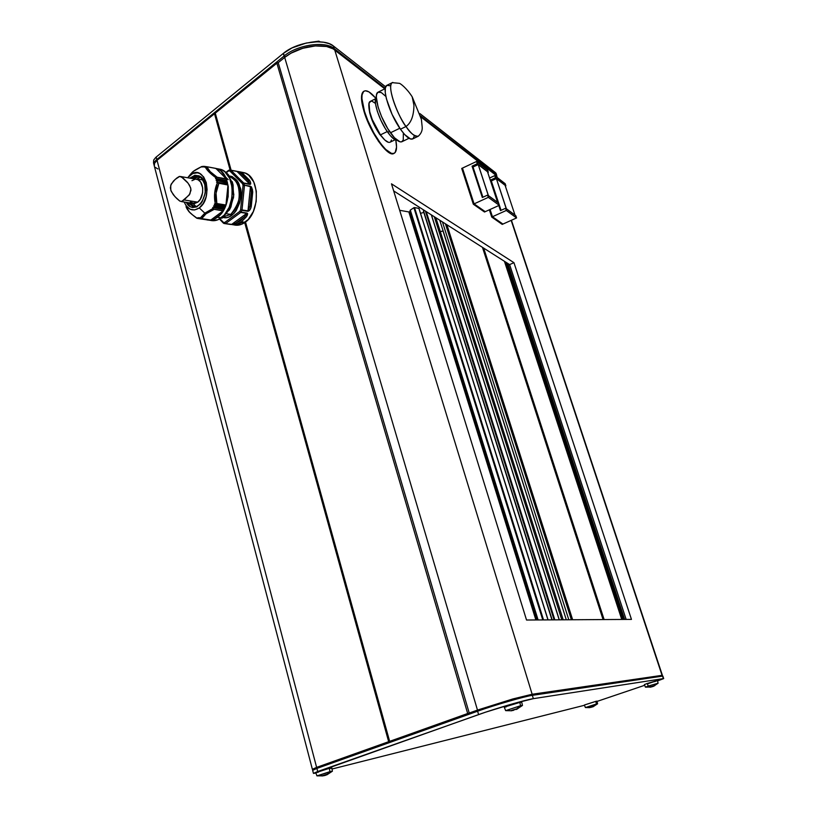 <?xml version="1.0" encoding="UTF-8"?>
<svg xmlns="http://www.w3.org/2000/svg" width="817" height="817" viewBox="0 0 817 817"><rect width="100%" height="100%" fill="white"/><g stroke="black" fill="none" stroke-linecap="round" stroke-linejoin="round"><path stroke-width="1.23" d="M413.943 105.311L412.187 96.794L410.124 93.741L412.187 96.794L413.943 105.311C413.79 115.769 411.155 122.826 406.018 126.512C411.155 122.826 413.79 115.769 413.943 105.311M392.773 82.415L392.283 82.65C385.828 86.919 400.453 120.722 406.018 126.512C395.224 111.418 386.992 84.937 392.283 82.65L392.773 82.415M223.991 223.48L219.916 218.752L223.409 222.387L224.716 222.49L239.759 211.419L240.596 209.734L243.047 185.479L242.547 183.713L242.812 184.581L244.191 184.244L243.915 183.335L242.547 183.713L229.863 171.008L228.556 170.957L226.278 172.704L228.689 170.283M229.117 176.799L230.139 176.983C234.04 178.361 236.807 181.762 238.421 187.185C241.444 195.13 238.891 204.199 230.772 214.391L226.319 213.697L230.772 214.391L224.113 216.628L230.772 214.391C238.094 207.681 240.647 198.613 238.421 187.185L239.8 186.848L236.95 180.68L232.263 176.605L228.321 175.716C234.949 177.289 238.778 181.006 239.8 186.848L238.421 187.185C237.584 182.783 234.826 179.383 230.139 176.983L229.056 176.707M228.862 209.663L229.199 209.091M232.365 184.683L231.528 182.109M233.264 193.986L233.121 185.275L231.742 185.03L233.121 185.275L233.294 192.383M232.855 198.082L230.976 206.721L229.536 206.487L230.986 206.813L230.557 206.262L232.855 198.082L231.885 197.918L232.855 198.082M228.637 210.071L224.287 215.433L224.461 216.178L223.398 216.015L224.461 216.178L224.287 215.433L228.637 210.071M198.868 176.666L193.895 178.484L191.627 178.463L198.745 176.625C200.339 176.36 202.269 178.841 204.546 184.101M204.556 184.152L204.761 183.743C203.188 175.808 198.214 173.939 189.84 178.147L194.885 175.287L199.093 175.859L201.002 177.146L204.761 183.743L205.271 192.883L202.075 201.973L196.826 206.885L192.659 207.528L190.596 206.864L186.337 202.361C189.33 208.498 194.17 208.927 200.859 203.658C205.424 195.498 206.721 188.86 204.761 183.743L204.556 184.152C207.916 194.865 199.583 209.356 192.781 206.466L188.135 202.647L192.781 206.466L194.66 206.762M232.62 183.529L232.947 184.867L232.028 184.56L233.151 185.224L232.038 181.599L230.843 181.456L232.12 181.609L232.712 183.345M364.474 111.367C361.226 100.297 361.063 93.567 363.984 91.208C366.639 89.809 370.51 92.076 375.606 98.009L368.927 91.872L365.332 90.758L363.565 91.535L362.074 94.915L361.921 98.54L364.474 111.367C370.867 133.069 388.872 157.875 394.397 153.167C396.664 151.574 397.133 147.234 395.806 140.156L396.551 147.101L395.173 152.483L393.559 153.504L391.384 153.33L385.695 149.409L380.691 143.618L373.849 132.987L367.844 120.61L364.474 111.367M363.963 91.208L363.575 91.412C360.644 93.781 360.808 100.501 364.055 111.582L370.254 127.105L378.537 141.423L386.839 151.033L390.965 153.535L393.947 153.392C388.392 157.998 370.418 133.232 364.055 111.582L361.492 98.755L361.992 93.71L363.575 91.412M387.718 132.262L389.515 131.394L387.718 132.262C391.721 137.797 394.907 140.504 397.266 140.371L394.437 139.452L390.107 135.367L385.318 128.606L380.845 120.201L377.393 111.49L375.503 103.851L375.473 98.479L376.341 96.702C372.47 99.613 379.098 120.436 387.718 132.262M403.363 133.048L403.241 140.034L401.668 141.831L400.054 141.852L394.458 137.767L387.758 128.637L381.57 116.627L378.057 106.915L376.341 97.172L376.586 94.537L377.934 92.26C372.858 94.466 380.365 118.925 390.465 132.783L399.799 128.249L390.465 132.783C395.632 139.891 399.503 142.842 402.056 141.647L408.98 138.308M414.321 136.01L413.085 138.665L410.696 139.074L404.732 134.621L400.463 129.209L406.018 126.512C410.205 133.11 414.29 136.347 418.284 136.225C415.628 137.47 411.533 134.233 406.018 126.512L400.463 129.209C405.998 136.909 410.114 140.126 412.81 138.87L418.284 136.225C421.286 133.457 422.573 130.291 422.154 126.737L421.388 119.313L412.187 96.794C406.366 87.725 400.064 83.283 399.38 83.334L392.283 82.65L386.788 85.387C381.437 87.715 389.627 114.176 400.463 129.209L392.078 114.39L386.39 98.745L385.246 92.403L385.389 87.817L386.798 85.376L390.383 85.754M375.391 98.847L370.203 101.431C365.914 103.32 372.041 123.469 380.446 134.876L387.238 131.568L380.446 134.876C384.756 140.749 388.004 143.169 390.179 142.158L395.04 139.809M379.599 134.254L384.695 139.911L379.599 134.254C373.042 124.296 369.478 115.228 368.896 107.058L369.713 112.971L372.041 120.13L379.599 134.254M230.118 224.307L233.682 224.838C237.522 225.839 241.321 225.002 245.1 222.336L241.393 221.764L236.552 224.205L234.03 224.634L224.042 223.49L230.578 224.461M239.105 184.744L238.533 184.54M196.999 178.943L200.196 177.33L196.999 178.943L202.739 179.965L196.999 178.943M195.692 177.953L197.622 176.758L194.875 177.81L195.692 177.953L194.538 178.974L195.692 177.953M197.704 176.748L193.895 178.484L192.015 178.147L198.745 176.625M186.286 207.13L189.503 212.093L192.689 215.004L196.591 217.853L197.99 218.496L198.031 217.618L199.287 218.588L199.277 217.639L200.145 218.119L204.822 213.155L199.277 207.927C192.812 211.909 187.787 209.938 184.193 202.024L186.102 205.7L189.963 209.172L194.579 209.969L199.277 207.927L204.822 213.155L200.145 218.119L199.277 217.639L199.338 218.527L209.305 220.039L199.266 218.588L198.031 217.618L198.031 218.435L207.835 219.916M190.77 173.909L193.517 171.264L190.77 173.909M190.422 174.981L193.517 171.264L201.728 166.556L193.517 171.264L190.422 174.981C204.73 162.665 214.258 197.51 199.277 207.927L203.31 203.341L206.068 196.907L207.109 189.605L206.262 182.589L203.668 176.932L199.736 173.521L197.459 172.816L192.71 173.572L187.696 177.769L190.422 174.981M209.081 220.161L210.245 220.335C213.952 221.305 217.618 220.478 221.264 217.853L217.434 217.271C213.788 219.906 210.122 220.733 206.415 219.763L206.374 219.753M228.157 209.898L229.179 210.132L230.986 206.813L229.771 206.997L230.721 207.007L229.179 210.132L228.157 209.898M233.284 197.888L232.406 197.622L233.284 197.888L233.662 194.18L232.294 194.14L233.836 194.119L233.284 197.888M233.396 198.102L231.916 197.755L233.437 198.041M201.656 218.66L210.837 220.028L223.102 210.898L213.554 209.193L223.102 210.898L213.554 209.193L212.665 207.712L213.554 209.193L223.194 210.715L223.276 209.397L212.655 207.61L223.276 209.397L212.737 207.528L223.398 209.203L214.279 207.161L224.256 208.754L214.279 207.161L213.605 206.068L214.279 207.161L224.256 208.754L224.185 207.763L213.605 206.068L215.137 205.608L214.381 204.27L215.116 205.445L225.094 207.048L215.116 205.445L224.971 207.293L213.717 205.833L224.266 207.538L213.666 205.843L224.185 207.763L213.605 206.068L224.307 207.528L225.094 207.048L224.981 205.986L214.36 204.209L215.269 203.801L214.657 192.986L217.373 182.732C214.493 189.381 213.788 196.407 215.269 203.801L216.852 203.535C215.188 196.437 215.851 189.738 218.864 183.416L216.066 193.18L216.852 203.535L226.003 205.016L216.852 203.535L225.911 205.2L216.27 203.637L214.463 204.036L225.073 205.751L214.452 204.036L224.981 205.986L214.381 204.27L225.073 205.751L225.911 205.2L228.004 185.03L218.313 183.141L227.943 184.846L216.536 182.211L227.228 184.203L216.536 182.211L217.536 181.149L216.587 182.089L227.187 183.968L227.504 182.916L216.168 180.434L217.097 179.199L215.596 178.668L216.025 177.84L208.907 171.897L205.21 166.852C206.568 169.926 210.173 173.592 216.025 177.84L217.159 177.228C211.348 173.275 207.906 169.783 206.824 166.739L210.183 171.631L217.159 177.228L226.299 178.882L217.159 177.228L226.35 179.066L216.719 177.33L215.576 178.484L226.176 180.383L215.657 178.698L226.942 180.884L216.975 179.097L227.014 181.139L217.046 179.352L216.178 180.22L226.82 182.354L216.239 180.475L226.748 182.109L226.942 180.884L226.258 180.598L215.555 178.606L226.176 180.383L226.299 178.882L215.964 168.445L206.221 166.648L204.424 167.148L206.619 166.678L215.851 168.425M203.178 166.362L204.056 166.525L202.973 166.974L203.157 166.311L204.056 166.525M204.485 166.413L205.894 166.678L204.485 166.413L204.434 167.148L204.464 166.362L205.925 166.668M310.266 42.331L318.804 41.156L310.266 42.331M319.059 41.82L318.804 41.156L319.059 41.82M324.226 775.599L325.186 775.394L324.226 775.599M325.432 775.313L326.269 774.965L325.432 775.313M327.025 774.741L332.407 771.197L329.976 771.646L327.249 774.639M322.031 775.854L316.925 775.854L332.345 771.248M332.386 771.166L331.804 767.847L329.302 768.327L329.976 771.646L329.302 768.327L331.814 767.888M516.405 709.085L520.582 705.725L505.764 710.637L511.697 710.749L516.405 709.085M647.278 683.921L657.43 680.51L647.238 683.461L648.228 686.076L658.073 683.226L648.228 686.076L650.567 686.831L654.917 685.514L653.467 686.311M589.241 707.624L585.401 707.553L596.43 703.988L595.787 701.364L584.421 704.989L596.42 701.211L595.787 701.364L596.43 703.988L597.564 703.815L593.04 706.766L589.711 707.43L593.142 706.725M510.993 710.729L505.641 710.627L520.582 705.725L519.735 702.099L504.273 707.093L521.675 701.854M409.879 211.685L537.443 619.95L410.175 210.265L537.903 619.95L410.175 210.265L409.879 211.685L537.106 619.96L409.879 211.685L408.837 211.95L409.879 211.685M622.319 619.449L505.1 261.716L622.319 619.449M505.57 262.022L622.717 619.449L505.57 262.022M661.79 675.547L530.968 694.562L512.862 698.954L532.153 694.256L662.066 675.342L511.166 220.376L662.066 675.342L532.153 694.256L334.725 49.929L384.776 88.839L333.091 48.836L326.626 46.508L315.28 45.936C303.342 47.1 293.14 50.93 284.684 57.415L477.485 710.096L313.36 768.991M420.847 116.882L496.297 175.532L496.869 177.269L496.297 175.532L420.847 116.882M391.476 183.825L526.536 620.021L631.459 619.398L513.954 262.686L391.476 183.825L513.954 262.686L631.459 619.398L526.536 620.021L391.476 183.825M491.732 217.067L502.22 224.399L502.925 224.083L492.447 216.74L490.067 209.499L492.447 216.74L491.732 217.067L492.447 216.74L502.925 224.083L502.22 224.399L491.732 217.067L489.352 209.816L491.732 217.067M473.339 204.219L484.512 212.022L485.237 211.695L474.074 203.882L462.442 168.108L476.536 161.5L487.606 170.089L488.331 172.275L477.271 163.727L476.536 161.5L487.606 170.089L488.331 172.275L487.769 172.54L488.331 172.275L477.271 163.727L476.536 161.5L462.453 168.098L474.085 203.872L473.339 204.219L488.321 197.357L487.575 195.1L498.513 203.106L499.248 205.322L488.321 197.357L487.575 195.1L482.326 197.51L472.063 166.168L477.271 163.727L472.063 166.168L482.326 197.51L487.575 195.1L498.513 203.106L499.248 205.322L488.321 197.357L474.085 203.872L485.247 211.685L484.512 212.022L473.339 204.219L461.717 168.445L462.442 168.108L461.717 168.445L473.339 204.219M228.913 170.212L228.556 170.957L231.027 170.304L229.863 171.008L242.547 183.713L243.721 182.998L230.619 170.15L215.126 113.246L230.935 170.191L215.126 113.246L157.048 160.306L154.576 163.196L154.29 165.963L312.349 769.216M389.117 741.55L245.069 222.347L389.117 741.55L389.648 741.346L245.508 222.02L389.648 741.346L469.224 713.047L278.209 62.674L277.494 62.684L215.126 113.246L276.82 63.001L467.681 713.507L389.454 741.448L245.345 222.153L389.117 741.55M244.702 222.612L388.667 741.693L316.618 767.388L388.667 741.693L244.702 222.612M245.345 222.142L389.454 741.428L245.345 222.142M440.322 231.681L435.818 217.7L440.22 231.63L443.12 230.884L566.304 619.786L443.008 230.997L440.322 231.681L563.179 619.807L440.322 231.681L443.12 230.884L439.73 220.181L443.12 230.884L440.322 231.681M434.307 216.74L561.79 619.807L434.307 216.74M568.806 619.766L442.446 221.907L568.806 619.766M496.777 176.104L497.267 177.575M622.738 619.449L505.59 262.032L622.738 619.449M621.757 619.46L504.436 261.297L621.757 619.46M603.069 619.562L482.449 247.326L603.069 619.562M572.635 619.746L446.899 224.736L572.635 619.746M431.315 214.83L559.206 619.827L431.315 214.83M554.825 619.848L426.249 211.613L554.825 619.848M425.412 211.082L554.1 619.858L425.412 211.082M551.935 619.868L423.369 210.96L552.149 619.868L423.502 210.755L424.186 210.306L423.369 210.96L552.037 619.868M420.53 213.308L423.839 212.471L420.53 213.308M418.958 208.57L547.972 619.889L418.896 208.376L414.515 207.559L419.009 208.458L548.074 619.889M543.519 619.919L414.515 207.559L413.892 207.722L542.784 619.919L413.892 207.722L410.308 210.092L414.035 207.641L543.519 619.919M538.107 619.95L410.308 210.092L538.107 619.95M535.891 619.96L408.837 211.95L535.891 619.96M399.676 210.296L408.837 211.95L399.676 210.296M624.637 619.439L507.837 263.462L624.637 619.439M506.673 262.717L623.657 619.439L506.673 262.717M393.671 190.923L509.614 264.596L626.149 619.429L509.614 264.596L513.954 262.686L509.614 264.596L393.671 190.923M154.985 167.168L157.906 168.976M313.769 769.022L316.22 768.572M225.717 172.571L228.668 170.304L230.619 170.15L214.861 113.461L157.048 160.306L316.618 767.388L312.38 769.308L316.618 767.388L157.048 160.306L154.536 163.298L154.352 166.127M214.483 113.645L230.149 170.11L214.483 113.645M231.129 170.232L215.249 113.012L231.129 170.232M662.822 676.088L661.464 675.536L662.536 676.108L663.363 678.61L533.348 698.658L532.327 695.338L662.536 676.108L663.69 678.59L657.532 680.939L663.363 678.61L533.348 698.658L532.327 695.338L530.968 694.562L512.862 698.954L532.153 694.256L334.725 49.929C330.385 46.722 323.91 45.384 315.28 45.936L302.76 48.285L291.046 53.156L284.684 57.415L284.081 56.026C297.245 44.741 325.166 40.666 334.163 48.55C325.166 40.666 297.245 44.741 284.081 56.026L156.833 159.489L156.19 157.048L283.315 53.422L284.081 56.026L156.833 159.489C154.372 161.552 153.473 163.512 154.158 165.371L154.321 162.481L156.833 159.489L156.19 157.048L155.7 157.467L153.678 160.04L153.504 162.889L153.729 159.948L156.19 157.048L283.315 53.422L285.072 57.098L278.209 62.674L276.82 63.001L467.681 713.507L469.224 713.047L278.209 62.674L284.684 57.415L477.485 710.096L477.986 709.922L477.598 711.209L478.599 714.579L313.432 773.393L315.924 773.045L313.452 773.403L317.701 771.524L316.894 768.419L477.598 711.209L478.599 714.579C495.592 708.502 526.179 699.628 533.348 698.658L513.668 703.539L485.461 712.22L317.701 771.524L316.894 768.419L312.645 770.329L313.432 773.321M332.008 769.022L584.461 705.275L332.008 769.022M597.053 701.415L644.664 685.3L597.053 701.415M331.712 767.97L330.599 768.45M318.344 772.198L315.995 772.698M315.791 772.688L329.302 768.327L315.791 772.688L316.925 775.854M596.921 701.211L596.073 701.568M656.337 681.031L654.529 681.664M506.244 706.858L504.283 707.195L505.641 710.627M521.644 701.885L520.643 702.375M645.461 687.179L648.228 686.076L647.238 683.461L644.368 684.605L645.45 687.148M522.431 705.408L521.654 701.783L519.735 702.099L520.582 705.725L522.461 705.449L520.582 705.725L516.773 709.309M532.327 695.338C525.147 696.247 494.581 705.102 477.598 711.209C494.581 705.102 525.147 696.247 532.327 695.338L530.968 694.562L661.464 675.536L662.536 676.108L532.327 695.338M596.43 703.988L585.442 707.553L591.069 707.379L589.711 707.43L594.102 706.102L596.43 703.988M648.228 686.076L645.512 687.179L651.353 686.974L648.228 686.076M653.386 686.341L649.995 687.25M652.232 686.74L652.875 686.423L652.232 686.74M511.023 710.81L513.301 710.024M512.862 698.954L477.986 709.922L477.598 711.209L316.894 768.419L317.364 767.204L477.485 710.096L512.862 698.954M312.605 770.298L316.894 768.419L317.364 767.204L313.35 768.971L312.666 770.196M589.251 707.685L593.081 706.756M513.413 710.402L511.422 710.473L512.78 709.993L518.039 708.482L516.487 709.432M329.976 771.646L317.006 775.864L324.012 775.701L321.939 775.854L327.464 774.179L329.976 771.646M322.072 775.997L327.076 774.71M495.541 172.693L496.225 174.746L420.581 115.851L496.225 174.746L496.859 176.268L495.541 172.693L419.948 113.624L495.541 172.693M283.315 53.422L292.006 47.937L306.242 43.035L317.098 41.8L323.634 42.239L329.159 43.658L333.377 45.977L385.685 86.847L333.377 45.977C324.38 38.072 296.469 42.116 283.315 53.422M320.274 41.881L318.804 41.156L320.274 41.881M334.163 48.55L333.377 45.977L334.163 48.55L385.287 88.359L334.163 48.55L333.826 49.286L334.163 48.55M285.072 57.098C293.456 50.685 303.515 46.967 315.28 45.936L307.08 47.09L298.899 49.48L291.363 52.901L285.072 57.098M494.765 175.635L505.161 183.692L505.876 185.816L495.48 177.789L494.765 175.635L505.161 183.692L505.876 185.816L505.345 186.062L505.876 185.816L495.48 177.789L494.765 175.635L489.577 178.024L494.765 175.635M516.569 217.945L506.305 210.469L505.58 208.274L515.854 215.79L516.569 217.945L506.305 210.469L505.58 208.274L500.474 210.592L498.799 205.527L500.474 210.592L505.58 208.274L515.854 215.79L516.569 217.945L502.935 224.072L516.569 217.945M491.405 180.894L490.414 180.138L495.48 177.789L490.414 180.138L497.829 202.606L490.414 180.138L491.405 180.894M501.035 210.337L491.323 180.935L496.379 178.596L505.1 185.326L514.986 215.055L506.377 208.744L496.379 178.596L506.274 208.784L514.986 215.055L505.1 185.326L496.379 178.596L491.323 180.935L501.035 210.337M490.077 209.489L492.457 216.73L506.305 210.469L492.457 216.73L502.935 224.072L492.457 216.73L490.077 209.489M203.014 167.025L204.301 166.402L202.973 167.005M198.031 218.435L196.591 217.853C190.698 213.901 187.185 210.183 186.051 206.701L186.133 206.885M199.338 218.527L209.315 220.028L199.287 218.588M201.799 167.025L202.994 166.362L201.799 167.025M193.067 203.494L195.947 206.517L193.057 203.474M201.053 218.568L200.145 218.119L201.053 218.568M202.555 166.597L201.728 166.556L202.555 166.597M215.902 168.414L226.299 178.882L226.186 180.516L227.504 182.763L227.177 184.101L228.004 185.03L225.972 205.128L225.002 205.853L225.063 207.201L223.307 209.295L223.102 210.898L210.837 220.028L201.299 218.629M213.962 209.458L206.007 213.799L201.687 218.65C203.402 215.249 207.487 212.185 213.962 209.458M206.364 219.753L210.796 220.079L214.166 219.16L220.467 214.473L225.38 206.63L228.127 196.826L228.26 186.593L225.768 177.534L221.039 171.07L218.068 169.139L214.299 168.118L216.73 168.619C231.711 172.224 232.242 207.528 217.434 217.271L221.264 217.853C236.072 208.141 235.541 172.938 220.559 169.323L217.72 168.802L221.887 169.854L224.859 171.784L229.587 178.229L232.089 187.267L231.977 197.459L229.209 207.242L224.297 215.065L217.996 219.732L211.286 220.57M212.982 208.478L204.822 213.155L212.982 208.478M226.329 172.714L228.249 174.654L226.329 172.714M230.813 181.374L232.181 181.629L233.141 185.081M229.271 210.163L227.892 209.949M227.923 209.898L228.515 209.989M224.062 216.556L223.061 216.536L224.062 216.556L221.775 218.241L224.062 216.556M233.795 194.078L232.314 193.823L233.825 194.078L233.448 198.061M228.392 174.726L226.472 172.847M227.749 175.012L228.566 175.165L228.28 175.808L228.566 175.165L227.749 175.012M232.62 185.684L231.834 185.541L232.62 185.684M233.315 197.898L233.682 194.18M229.679 206.129L230.557 206.262L229.679 206.129M231.395 181.476L228.617 176.36M194.221 206.711L192.781 206.466L194.221 206.711M193.527 206.313L190.014 202.943L194.487 206.711M230.598 206.303L232.957 198.082M233.356 193.997L233.386 192.761M191.035 203.106L193.343 206.221L191.035 203.106M228.168 179.648L225.482 176.962M239.8 186.848C244.293 193.067 236.777 221.07 223.031 217.485L226.575 217.639L229.291 216.842L234.07 213.319L236.256 210.5L239.585 202.994L240.484 198.715L240.78 194.436L239.8 186.848M240.596 209.734L242.016 209.898L244.457 185.643L243.047 185.479L240.596 209.734L247.99 210.857L250.431 186.705L251.34 191.842L249.91 206.068L251.289 198.991L251.34 191.842L249.91 206.068L247.99 210.857L250.431 186.705L244.436 185.173L243.047 185.479L244.457 185.643L242.016 209.898L240.596 209.734L239.759 211.419L224.716 222.49L225.706 223.48L240.76 212.43L239.759 211.419L240.76 212.43L239.759 211.419L241.015 212.114L241.893 210.357L247.868 211.317C249.512 210.929 250.645 209.326 251.258 206.497L252.759 191.729L250.4 186.235L244.436 185.173L250.4 186.235L251.34 191.842L252.759 191.729L251.34 191.842L249.91 206.068L251.258 206.497L249.91 206.068L247.868 211.317L240.596 209.734M223.705 223.327L223.409 222.387L224.042 223.49L223.409 222.387L224.716 222.49L225.39 223.592L231.691 224.369L246.734 213.38L244.61 216.648L235.745 223.123L240.402 220.774L244.61 216.648L235.745 223.123L231.691 224.369L246.734 213.38L240.76 212.43L225.706 223.48L224.716 222.49L225.39 223.592L231.374 224.481L236.552 224.205L241.393 221.764L245.754 217.485C247.602 215.402 248.021 213.921 247 213.063L241.015 212.114L247 213.063L244.61 216.648L245.754 217.485L244.61 216.648L235.745 223.123L236.552 224.205L235.745 223.123L231.374 224.481L223.981 223.48M243.721 182.998L242.547 183.713L243.721 182.998L249.696 184.07L237.001 171.417L231.027 170.304L243.915 183.335L249.89 184.417C251.044 183.958 250.921 182.559 249.522 180.21L248.235 180.741L249.696 184.07L237.001 171.417L240.749 173.296L248.235 180.741L244.896 176.166L240.749 173.296L248.235 180.741L249.89 184.417L243.721 182.998M230.629 170.15L229.189 170.099L228.556 170.957L229.322 170.099M230.006 224.379L224.042 223.49M242.812 184.581L243.047 185.479L244.436 185.173L244.191 184.244L242.812 184.581M236.716 171.274L230.813 170.171M236.807 171.294L240.749 173.296L241.75 172.479L236.818 171.294L241.75 172.479L240.749 173.296L248.235 180.741L249.522 180.21L241.75 172.479L249.522 180.21L250.666 182.998L250.656 184.101L249.89 184.417L243.915 183.335L244.436 185.173L250.4 186.235L251.442 186.909L252.555 190.004L251.258 206.497L249.971 209.806L247.868 211.317L241.893 210.357L241.015 212.114L247.663 213.666L246.213 216.893L241.393 221.764L245.1 222.336C260.46 212.461 259.898 176.503 244.365 172.765L241.413 172.213L245.723 173.296L248.807 175.277L253.719 181.874L256.324 191.107L256.191 201.533L253.341 211.521L248.245 219.497L241.709 224.246L234.745 225.084M239.34 171.733L244.365 172.765M238.002 171.488L238.635 171.59M243.701 222.122L236.634 224.175M485.227 211.674L499.248 205.322L485.227 211.674M473.114 166.964L472.063 166.168L473.114 166.964M482.929 197.234L473.023 167.005L478.221 164.574L487.504 171.744L497.604 202.32L488.423 195.61L478.221 164.574L488.331 195.651L497.604 202.32L487.504 171.744L478.221 164.574L473.023 167.005L482.929 197.234M462.442 168.108L474.074 203.882L485.237 211.695L474.085 203.872L462.442 168.108M389.821 142.321L388.453 142.342L384.817 140.024L380.446 134.876L372.246 119.537L369.713 111.755L369.039 103.361L370.755 101.196L372.184 101.298L375.442 103.412M391.414 139.973L390.822 141.525M385.256 88.604L377.934 92.25L381.304 92.556L385.859 96.416M190.3 202.075L194.671 203.504L197.724 202.156L184.131 199.971L181.486 201.523L179.771 201.053L175.001 196.723L171.284 191.484L170.334 187.777L171.213 184.101L175.155 179.413L179.74 176.38L182.885 177.922L187.318 182.211L189.585 185.398L190.902 189.033L189.891 193.966L184.131 199.971L197.724 202.156C204.567 197.52 204.25 181.078 197.305 179.464L196.019 179.24L198.031 179.75L200.584 181.987L202.687 187.879L202.626 192.628L200.349 199.164L197.724 202.156L192.536 203.351L181.262 201.554M194.997 179.301L191.954 180.68M176.799 178.035L179.25 176.482L181.394 176.87L188.135 183.222L190.627 187.777L190.974 190.32L189.207 195.028L181.721 201.462L179.771 201.053L176.758 198.521L173.337 194.763L170.794 190.29L170.722 185.275L173.429 181.078L176.799 178.035M232.876 185.49L233.611 194.037M233.213 198.102L230.803 206.517M228.944 210.122L224.338 215.627M201.758 166.535C190.974 171.917 192.679 172.295 190.688 174.021L187.971 177.422M215.923 168.414L206.619 166.678M203.167 166.311L204.117 166.494M204.475 166.362L206.047 166.658M653.345 686.362L658.093 683.237L657.43 680.51M593.04 706.766L597.595 703.774M596.992 701.129L597.584 703.764M483.664 248.102L604.11 619.562M445.418 223.797L571.359 619.756M431.417 214.902L559.298 619.827M511.432 220.253L662.393 675.332M584.369 705.061L585.401 707.553M663.69 678.59L662.863 676.098M522.461 705.449L516.415 709.462M154.137 165.32L153.504 162.889M496.716 175.318L496.031 173.265M207.906 219.977L197.99 218.496M197.888 218.456L197.05 218.323M202.585 166.586L202.065 166.484M187.328 209.336C189.176 211.409 186.899 210.704 196.713 218.17M216.73 168.619L220.559 169.323M229.322 210.183L230.966 206.854M224.318 216.454L221.918 218.231M228.3 175.767L231.681 181.527M219.456 219.017L223.409 223.133M197.305 179.464L180.69 176.533"/></g></svg>
